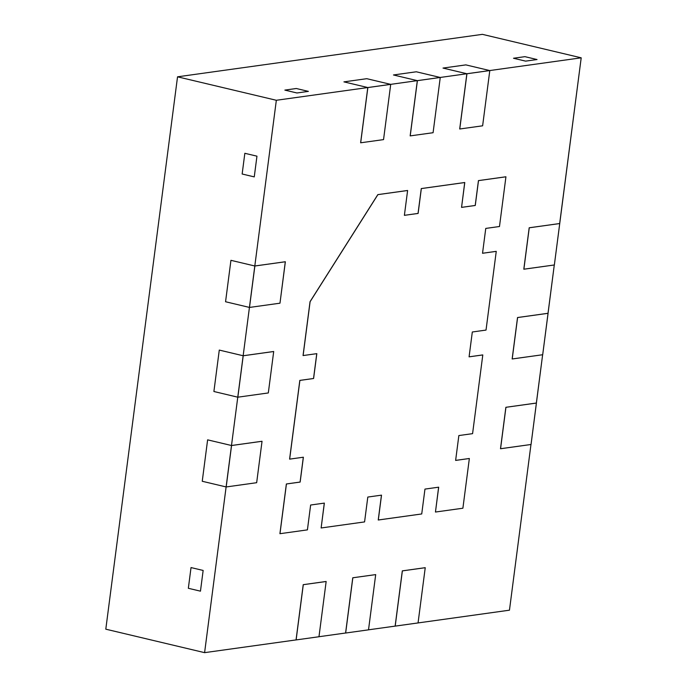 <?xml version="1.0" encoding="UTF-8"?>
<svg xmlns="http://www.w3.org/2000/svg" width="687" height="687" viewBox="0 0 687 687"><rect width="100%" height="100%" fill="white"/><g stroke="black" fill="none" stroke-linecap="round" stroke-linejoin="round"><path stroke-width="1.03" d="M529.188 227.775L559.673 223.533L529.188 227.775L523.812 269.201L529.188 227.775L559.673 223.533L581.202 57.82L554.357 264.967L523.812 269.201L529.188 227.775L559.673 223.533L529.188 227.775L523.872 269.218L529.248 227.792L559.733 223.541L529.188 227.775L559.733 223.541L554.357 264.967L523.872 269.218L529.188 227.775M517.534 317.531L548.02 313.289L517.534 317.531L512.15 358.966L517.534 317.531L548.02 313.289L554.289 264.976L542.696 354.732L512.15 358.966L517.534 317.531L548.02 313.289L517.534 317.531L512.21 358.975L517.594 317.549L548.08 313.306L517.534 317.531L548.08 313.306L542.696 354.732L512.21 358.975L517.534 317.531M505.872 407.297L536.358 403.046L505.872 407.297L500.497 448.723L505.872 407.297L536.358 403.046L542.636 354.741L531.042 444.489L500.497 448.723L505.872 407.297L536.358 403.046L505.872 407.297L500.557 448.74L505.933 407.305L536.418 403.063L505.872 407.297L536.418 403.063L531.042 444.489L500.557 448.74L505.872 407.297M366.781 78.687L390.663 84.355L417.335 80.645L393.462 74.969L417.335 80.645L410.156 135.88L417.335 80.645L390.663 84.355L366.781 78.687L343.921 81.873L367.794 87.541L343.921 81.873L366.781 78.687L343.921 81.873L366.781 78.687L390.663 84.355L367.794 87.541L360.623 142.776L367.794 87.541L276.337 100.276L367.794 87.541L343.921 81.873L367.794 87.541L390.714 84.372L383.544 139.607L360.675 142.793L383.544 139.607L390.714 84.372L366.781 78.687M416.322 71.783L440.195 77.459L466.877 73.741L443.003 68.073L466.877 73.741L459.697 128.976L466.877 73.741L440.195 77.459L416.322 71.783L393.462 74.969L416.322 71.783L393.462 74.969L416.322 71.783L440.195 77.459L417.335 80.645L393.462 74.969L417.335 80.645L440.255 77.468L433.085 132.711L410.216 135.889L433.085 132.711L440.255 77.468L416.322 71.783M465.863 64.887L489.737 70.555L581.202 57.82L489.737 70.555L465.863 64.887L443.003 68.073L465.863 64.887L443.003 68.073L465.863 64.887L489.737 70.555L466.877 73.741L443.003 68.073L466.877 73.741L489.797 70.572L482.626 125.807L459.758 128.993L482.626 125.807L489.797 70.572L465.863 64.887M207.62 439.843L231.493 445.511L261.979 441.269L231.493 445.511L237.771 397.18L213.897 391.504L237.771 397.18L231.493 445.511L207.62 439.843L202.244 481.269L226.117 486.937L202.244 481.269L207.62 439.843L202.244 481.269L207.62 439.843L231.493 445.511L262.039 441.277L231.493 445.511L204.597 652.65L226.117 486.937L202.244 481.269L226.117 486.937L231.493 445.511L262.039 441.277L256.663 482.703L262.039 441.277L231.553 445.528L207.62 439.843M219.282 350.078L243.155 355.754L273.641 351.504L243.155 355.754L249.433 307.415L225.559 301.748L249.433 307.415L243.155 355.754L219.282 350.078L213.897 391.504L219.282 350.078L213.897 391.504L219.282 350.078L243.155 355.754L273.641 351.504L243.155 355.754L237.771 397.18L213.897 391.504L237.771 397.18L243.155 355.754L273.641 351.504L243.155 355.754L273.701 351.521L268.316 392.947L273.701 351.521L243.215 355.763L219.282 350.078M230.935 260.321L254.808 265.989L285.303 261.747L254.808 265.989L276.337 100.276L254.808 265.989L230.935 260.321L225.559 301.748L230.935 260.321L225.559 301.748L230.935 260.321L254.808 265.989L285.303 261.747L279.978 303.19L249.493 307.433L254.868 266.006L285.354 261.756L254.808 265.989L285.303 261.747L254.808 265.989L249.493 307.433L279.978 303.19L285.354 261.756L254.868 266.006L249.493 307.433L225.559 301.748L249.433 307.415L254.808 265.989L230.935 260.321M395.137 626.115L402.307 570.871L395.137 626.115L368.524 629.816L395.137 626.115L402.307 570.871L425.176 567.685L402.307 570.871L425.236 567.702L402.307 570.871L425.236 567.702L418.057 622.937L509.462 610.185L395.197 626.123L402.367 570.888L425.236 567.702L418.057 622.937L395.137 626.115L402.307 570.871L395.137 626.115M345.595 633.01L352.766 577.776L345.595 633.01L318.983 636.72L345.595 633.01L352.766 577.776L375.695 574.607L352.766 577.776L375.695 574.607L368.515 629.842L345.655 633.028L352.826 577.784L375.695 574.607L368.515 629.842L345.655 633.028L352.766 577.776L345.595 633.01M296.054 639.915L303.225 584.671L296.054 639.915L204.597 652.65L105.798 629.18L177.538 76.815L482.403 34.35L581.202 57.82L482.403 34.35L177.538 76.815L276.337 100.276L177.538 76.815L105.798 629.18L204.597 652.65L296.054 639.915L303.225 584.671L326.093 581.485L303.225 584.671L326.153 581.503L303.225 584.671L326.153 581.503L318.974 636.737L296.114 639.923L303.285 584.689L326.153 581.503L318.974 636.737L296.114 639.923L303.225 584.671L296.054 639.915M524.928 56.66L513.498 58.249L525.615 61.126L537.045 59.537L524.928 56.66L513.498 58.249L525.615 61.126L513.498 58.249L524.928 56.66L537.045 59.537L525.615 61.126L513.498 58.249L524.928 56.66L537.045 59.537L524.928 56.66M296.286 88.503L284.847 90.1L296.964 92.977L308.394 91.38L296.286 88.503L284.847 90.1L296.964 92.977L284.847 90.1L296.286 88.503L308.394 91.38L296.964 92.977L284.847 90.1L296.286 88.503L308.394 91.38L296.286 88.503M244.838 153.295L242.15 174.009L254.259 176.894L256.955 156.172L244.838 153.295L242.15 174.009L254.259 176.894L242.15 174.009L244.838 153.295L256.955 156.172L254.259 176.894L242.15 174.009L244.838 153.295L256.955 156.172L244.838 153.295M191.029 567.574L188.341 588.287L200.458 591.163L203.146 570.45L191.029 567.574L188.341 588.287L200.458 591.163L188.341 588.287L191.029 567.574L203.146 570.45L200.458 591.163L188.341 588.287L191.029 567.574L203.146 570.45L191.029 567.574M310.043 301.687L377.833 194.619L407.563 190.479L377.833 194.619L310.043 301.687L303.053 355.548L310.043 301.687L377.833 194.619L407.614 190.497L404.385 215.349L418.048 213.425L404.394 215.323L418.048 213.425L421.277 188.564L464.721 182.519L421.277 188.564L418.048 213.425L421.277 188.564L464.721 182.519L461.552 207.388L475.267 205.473L478.496 180.621L505.933 176.799L499.483 226.512L485.761 228.419L482.532 253.28L496.254 251.365L486.027 330.078L472.312 331.993L469.084 356.845L482.798 354.939L472.579 433.652L458.856 435.558L455.627 460.419L469.35 458.504L462.892 508.217L435.455 512.038L438.684 487.186L424.961 489.092L421.732 513.953L378.236 519.99L381.517 495.147L367.803 497.062L364.574 521.914L321.13 527.968L324.358 503.107L310.636 505.022L307.415 529.875L279.97 533.696L286.427 483.983L300.15 482.076L303.379 457.216L289.656 459.131L299.884 380.418L313.598 378.503L316.827 353.65L303.113 355.557L310.103 301.705L377.893 194.636L407.614 190.497L377.833 194.619L407.563 190.479L377.833 194.619L310.043 301.687L377.833 194.619L310.043 301.687L303.113 355.557L310.043 301.687M478.444 180.604L505.881 176.782L478.444 180.604L475.215 205.465L461.552 207.362L475.215 205.465L478.444 180.604L505.933 176.799L478.444 180.604L505.881 176.782L478.444 180.604L475.267 205.473L461.552 207.362L475.215 205.465L478.444 180.604M279.918 533.687L286.367 483.974L279.918 533.687L286.367 483.974L300.09 482.059L286.367 483.974L279.918 533.687L286.367 483.974L300.09 482.059L286.367 483.974L300.09 482.059L303.319 457.224L300.15 482.076L286.367 483.974L279.918 533.687M289.596 459.114L299.824 380.4L289.596 459.114L299.824 380.4L313.538 378.494L299.824 380.4L289.596 459.114L299.824 380.4L313.538 378.494L299.824 380.4L313.538 378.494L316.767 353.659L313.598 378.503L299.824 380.4L289.596 459.114M530.974 444.498L509.462 610.185L530.974 444.498M469.29 458.495L455.636 460.393L469.29 458.495M482.738 354.921L469.084 356.828L482.738 354.921M496.194 251.356L482.532 253.254L496.194 251.356M324.298 503.116L321.13 527.968L324.298 503.116M438.624 487.195L435.455 512.038L438.624 487.195M381.457 495.155L378.236 519.99L381.457 495.155M303.319 457.224L300.09 482.059L303.319 457.224M316.767 353.659L313.538 378.494L316.767 353.659M360.623 142.776L367.794 87.541L390.714 84.372L367.854 87.558L360.675 142.793L367.794 87.541L360.623 142.776M459.697 128.976L466.877 73.741L489.797 70.572L466.937 73.758L459.758 128.993L466.877 73.741L459.697 128.976M410.156 135.88L417.335 80.645L440.255 77.468L417.395 80.654L410.216 135.889L417.335 80.645L410.156 135.88M537.045 59.537L525.615 61.126L537.045 59.537M203.146 570.45L200.458 591.163L203.146 570.45M256.955 156.172L254.259 176.894L256.955 156.172M308.394 91.38L296.964 92.977L308.394 91.38M404.394 215.323L418.048 213.425L421.277 188.564L464.781 182.527L421.277 188.564L418.108 213.442L421.277 188.564L418.048 213.425L404.394 215.323L418.108 213.442L404.394 215.323L418.108 213.442L421.337 188.582L464.781 182.527L461.552 207.388L475.267 205.473L478.496 180.621L505.933 176.799L499.483 226.512L485.761 228.419L482.532 253.28L496.254 251.365L486.027 330.078L472.312 331.993L469.084 356.845L482.798 354.939L472.579 433.652L458.856 435.558L455.627 460.419L469.35 458.504L462.892 508.217L435.455 512.038L438.684 487.186L424.961 489.092L421.732 513.953L378.297 520.007L381.517 495.147L367.803 497.062L364.574 521.914L321.13 527.968L324.358 503.107L310.636 505.022L307.415 529.875L279.97 533.696L286.427 483.983L300.15 482.076L303.379 457.216L289.656 459.131L299.884 380.418L313.598 378.503L316.827 353.65L303.113 355.557L310.103 301.705L377.893 194.636L407.614 190.497L404.385 215.349M461.552 207.362L475.215 205.465L461.552 207.362M268.316 392.947L237.831 397.189L243.215 355.763L237.831 397.189L268.316 392.947M237.771 397.18L243.155 355.754L237.771 397.18M256.663 482.703L226.178 486.954L231.553 445.528L226.178 486.954L256.663 482.703M226.117 486.937L231.493 445.511L226.117 486.937"/></g></svg>
